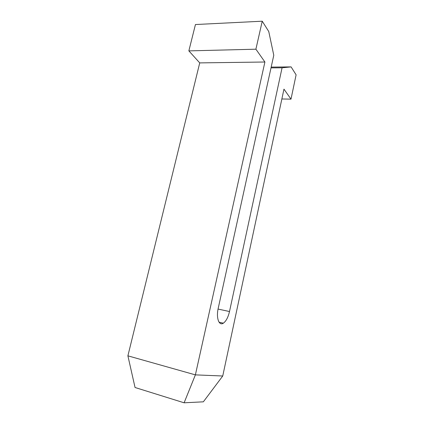 <?xml version="1.0" encoding="UTF-8"?>
<svg xmlns="http://www.w3.org/2000/svg" width="424" height="424" viewBox="0 0 424 424"><rect width="100%" height="100%" fill="white"/><g stroke="black" fill="none" stroke-linecap="round" stroke-linejoin="round"><path stroke-width="0.64" d="M271.185 67.087L291.103 66.907L296.106 74.836L290.996 99.147L281.865 98.972M222.743 375.998L195.385 374.874L184.111 402.8L203.345 401.825L222.743 375.998L283.963 89.135L290.996 99.147M262.239 21.2L255.9 49.195L188.855 50.88L195.443 24.539L262.239 21.2L268.752 31.514L273.782 55.258L218.217 308.296C215.97 317.862 219.007 326.231 223.347 323.178C226.093 321.201 228.144 317.316 229.501 311.529L282.071 67.792L291.103 66.907M195.385 374.874L127.894 355.831L199.731 62.895L264.905 62.01L195.385 374.874M188.855 50.88L199.731 62.895M255.9 49.195L264.905 62.01M127.894 355.831L135.049 387.499L184.111 402.8M271.01 67.882L282.071 67.792M218.058 309.07L229.501 311.529M219.07 322.208L223.347 323.178"/></g></svg>
